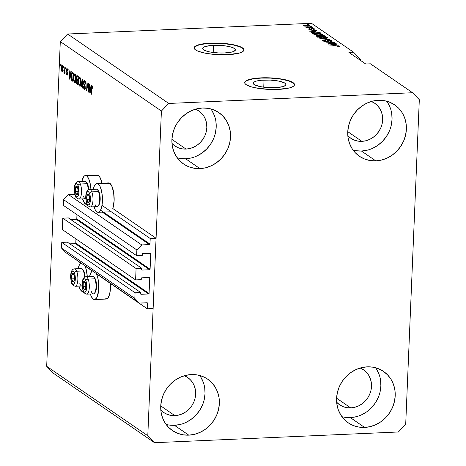 <?xml version="1.0" encoding="UTF-8"?>
<svg xmlns="http://www.w3.org/2000/svg" width="466" height="466" viewBox="0 0 466 466"><rect width="100%" height="100%" fill="white"/><g stroke="black" fill="none" stroke-linecap="round" stroke-linejoin="round"><path stroke-width="0.7" d="M101.99 205.39L150.209 238.505L156.069 238.248L112.784 208.518L156.069 238.248L153.128 308.521L147.262 308.777L147.501 303.209L146.837 302.749L147.501 303.209L147.373 302.871L139.311 303.081L134.825 298.444L135.064 292.747L140.691 292.502L140.662 294.017L141.087 294.296L148.59 293.964L75.288 243.619A0.501 0.454 124.5 0 0 75.777 243.118L149.079 293.464L149.726 277.952L149.277 277.491L141.775 277.818L141.332 278.138L141.233 279.658L135.606 279.903L62.304 229.557L62.782 218.17L136.078 268.515L141.711 268.27L141.681 269.785L142.101 270.064L149.603 269.732L76.302 219.387A0.501 0.454 124.5 0 0 76.791 218.886L150.093 269.231L150.745 253.72L150.081 253.265L150.745 253.72L150.617 253.388L142.788 253.586L142.346 253.906L142.246 255.426L136.62 255.671L136.858 249.98L141.751 244.924L149.487 244.586L102.258 212.147L149.487 244.586L149.976 244.079L150.209 238.505L101.99 205.39M100.58 210.154L149.976 244.079A0.501 0.454 -55.5 0 1 149.487 244.586L141.751 244.924L68.45 194.578L141.751 244.924L136.858 249.98L63.557 199.634L136.858 249.98L136.62 255.671L63.318 205.325L136.62 255.671L142.246 255.426L142.305 254.092A0.501 0.454 -55.5 0 1 142.788 253.586L150.297 253.259A0.501 0.454 -55.5 0 1 150.745 253.72L150.093 269.231A0.501 0.454 -55.5 0 1 149.603 269.732L76.302 219.387L70.89 219.626L76.302 219.387L76.791 218.886L150.093 269.231L149.603 269.732L142.101 270.064A0.501 0.454 -55.5 0 1 141.652 269.598L141.711 268.27L68.409 217.919L141.711 268.27L136.078 268.515L135.606 279.903L62.304 229.557L62.782 218.17L136.078 268.515L135.606 279.903L141.233 279.658L141.285 278.324A0.501 0.454 -55.5 0 1 141.775 277.818L149.277 277.491A0.501 0.454 -55.5 0 1 149.726 277.952L149.079 293.464A0.501 0.454 -55.5 0 1 148.59 293.964L75.288 243.619L69.877 243.858L75.288 243.619L75.777 243.118L149.079 293.464L148.59 293.964L141.087 294.296A0.501 0.454 -55.5 0 1 140.639 293.83L140.691 292.502L67.389 242.151L140.691 292.502L135.064 292.747L61.762 242.402L135.064 292.747L134.825 298.444L61.524 248.093L134.825 298.444L139.311 303.081L66.015 252.735L139.311 303.081L147.052 302.743A0.501 0.454 -55.5 0 1 147.501 303.209L147.262 308.777L96.532 273.932L147.262 308.777L153.128 308.521L156.069 238.248L150.209 238.505L149.976 244.079L100.58 210.154M74.81 194.299L68.45 194.578L63.557 199.634L63.318 205.325L63.557 199.634L68.45 194.578L74.81 194.299M76.966 214.698L76.791 218.886L76.966 214.698M141.676 269.773L142.101 270.064L141.676 269.773M68.409 217.919L62.782 218.17L68.409 217.919M75.952 238.93L75.777 243.118L75.952 238.93M140.662 294.005L141.087 294.296L140.662 294.017M67.389 242.151L61.762 242.402L61.524 248.093L66.015 252.735L61.524 248.093L61.762 242.402L67.389 242.151M73.972 258.205L80.804 263.133L73.972 258.205M85.068 266.063L92.262 271.002L85.068 266.063M264.041 80.065A16.409 3.81 -177.6 0 1 285.978 84.562A16.409 3.81 -177.6 0 1 275.132 87.678L265.626 87.416L259.842 86.554L254.162 84.55L253.213 83.041L253.679 82.319L256.405 81.084L261.141 80.269L270.367 80.094L279.338 81.195L285.017 83.193L285.961 84.701L285.495 85.424L282.769 86.664L275.132 87.678A16.409 3.81 -177.6 0 1 253.195 83.187A16.409 3.81 -177.6 0 1 264.041 80.065L263.744 87.206L264.041 80.065M213.492 45.342A16.409 3.81 -177.6 0 1 235.429 49.839A16.409 3.81 -177.6 0 1 224.577 52.961L218.251 52.932L209.286 51.831L204.988 50.561L202.821 49.076L202.663 48.318L204.207 46.938L205.856 46.361L213.492 45.342L222.998 45.61L228.783 46.472L233.087 47.742L235.248 49.227L235.412 49.984L233.862 51.365L232.214 51.942L224.577 52.961A16.409 3.81 -177.6 0 1 202.646 48.464A16.409 3.81 -177.6 0 1 213.492 45.342L213.195 52.483L213.492 45.342M243.951 50.072A24.937 5.79 2.4 0 0 210.609 43.367L210.62 43.122A24.937 5.79 -177.6 0 1 243.957 49.955A24.937 5.79 -177.6 0 1 227.472 54.697L213.026 54.295L204.23 52.978L197.695 51.05L195.598 49.938L194.409 48.79L194.159 47.648L194.87 46.553L196.512 45.546L199.017 44.672L210.62 43.122L225.066 43.524L233.862 44.841L240.398 46.769L242.495 47.882L243.683 49.029L243.934 50.171L243.223 51.266L241.58 52.274L239.075 53.147L227.472 54.697A24.937 5.79 -177.6 0 1 194.136 47.864A24.937 5.79 -177.6 0 1 210.62 43.122L210.609 43.367A24.937 5.79 2.4 0 0 194.136 47.986M294.5 84.795A24.937 5.79 2.4 0 0 261.164 78.084L261.176 77.845A24.937 5.79 -177.6 0 1 294.512 84.672A24.937 5.79 -177.6 0 1 278.021 89.42L268.41 89.373L254.785 87.701L251.162 86.798L246.153 84.661L244.959 83.513L244.714 82.366L245.425 81.27L249.566 79.389L256.76 78.154L270.787 77.892L284.411 79.558L290.947 81.492L293.044 82.599L294.238 83.752L294.483 84.894L293.772 85.989L292.135 86.996L289.631 87.87L278.021 89.42A24.937 5.79 -177.6 0 1 244.685 82.587A24.937 5.79 -177.6 0 1 261.176 77.845L261.164 78.084A24.937 5.79 2.4 0 0 244.685 82.709M195.51 109.184A21.197 19.333 -55.5 0 1 198.889 111.001A21.197 19.333 -55.5 0 1 205.669 133.742A21.197 19.333 -55.5 0 1 186.027 149.068L171.919 139.375L186.027 149.068L182.159 148.84L178.466 147.833L175.1 146.079L171.983 143.435A21.197 19.333 -55.5 0 0 174.896 145.94A21.197 19.333 -55.5 0 0 186.027 149.068L189.936 148.503L193.722 147.163L197.246 145.107L200.374 142.415L202.984 139.183L204.976 135.542L206.269 131.628L206.822 127.597L206.607 123.595L205.634 119.779L203.945 116.296L201.597 113.285L198.685 110.856L195.318 109.108M184.338 375.736A21.197 19.333 -55.5 0 1 187.722 377.553A21.197 19.333 -55.5 0 1 194.497 400.294A21.197 19.333 -55.5 0 1 174.855 415.62L160.747 405.927L174.855 415.62L170.987 415.392L167.294 414.385L163.933 412.631L160.811 409.987A21.197 19.333 -55.5 0 0 163.723 412.492A21.197 19.333 -55.5 0 0 174.855 415.62L178.763 415.055L182.55 413.715L186.074 411.659L189.202 408.967L191.811 405.735L193.804 402.094L195.097 398.18L195.65 394.149L195.435 390.147L194.462 386.331L192.773 382.848L190.425 379.837L187.513 377.408L184.146 375.654M360.183 368.012A21.197 19.333 -55.5 0 1 363.567 369.829A21.197 19.333 -55.5 0 1 370.342 392.57A21.197 19.333 -55.5 0 1 350.7 407.896L336.592 398.203L350.7 407.896L346.832 407.668L343.139 406.661L339.778 404.907L336.656 402.263A21.197 19.333 -55.5 0 0 339.568 404.768A21.197 19.333 -55.5 0 0 350.7 407.896L354.609 407.331L358.395 405.991L361.919 403.935L365.047 401.243L367.657 398.011L369.649 394.37L370.942 390.456L371.495 386.425L371.28 382.423L370.307 378.608L368.618 375.124L366.27 372.113L363.358 369.684L359.991 367.93M371.355 101.46A21.197 19.333 -55.5 0 1 374.74 103.277A21.197 19.333 -55.5 0 1 381.514 126.018A21.197 19.333 -55.5 0 1 361.872 141.344L347.764 131.651L361.872 141.344L358.005 141.116L354.311 140.109L350.95 138.355L347.828 135.711A21.197 19.333 -55.5 0 0 350.741 138.216A21.197 19.333 -55.5 0 0 361.872 141.344L365.781 140.779L369.567 139.439L373.091 137.388L376.219 134.691L378.829 131.459L380.821 127.818L382.114 123.904L382.668 119.873L382.452 115.871L381.479 112.056L379.79 108.572L377.443 105.561L374.53 103.132L371.163 101.384M353.1 150.128A31.17 28.432 124.5 0 0 361.47 151.036L375.788 160.875A31.17 28.432 -55.5 0 1 359.414 156.273A31.17 28.432 -55.5 0 1 349.448 122.832A31.17 28.432 -55.5 0 1 378.328 100.295L372.59 101.128L367.016 103.091L361.832 106.114L357.236 110.075L353.397 114.828L350.467 120.181L348.562 125.936L347.752 131.872L348.067 137.755L349.5 143.365L351.987 148.485L355.442 152.912L359.723 156.483L364.674 159.063L370.097 160.543L375.788 160.875L381.532 160.042L387.1 158.073L392.285 155.056L396.886 151.089L400.725 146.341L403.649 140.988L405.56 135.233L406.369 129.298L406.055 123.414L404.622 117.805L402.135 112.685L398.68 108.258L394.399 104.681L389.448 102.106L384.025 100.627L378.328 100.295A31.17 28.432 -55.5 0 1 394.708 104.891A31.17 28.432 -55.5 0 1 404.674 138.338A31.17 28.432 -55.5 0 1 375.788 160.875L361.47 151.036A31.17 28.432 124.5 0 0 388.487 132.938A31.17 28.432 124.5 0 0 386.698 101.204M341.928 416.68A31.17 28.432 124.5 0 0 350.298 417.588L364.622 427.427A31.17 28.432 -55.5 0 1 348.242 422.825A31.17 28.432 -55.5 0 1 338.275 389.384A31.17 28.432 -55.5 0 1 367.156 366.847L361.418 367.68L355.843 369.643L350.659 372.666L346.063 376.627L342.225 381.374L339.3 386.733L337.39 392.488L336.58 398.424L336.895 404.307L338.328 409.917L340.815 415.031L344.269 419.464L348.551 423.035L353.502 425.609L358.925 427.095L364.622 427.427L370.359 426.594L375.934 424.625L381.118 421.608L385.714 417.641L389.553 412.893L392.477 407.534L394.387 401.779L395.197 395.85L394.883 389.96L393.45 384.357L390.962 379.237L387.508 374.804L383.227 371.233L378.276 368.658L372.852 367.173L367.156 366.847A31.17 28.432 -55.5 0 1 383.535 371.443A31.17 28.432 -55.5 0 1 393.502 404.89A31.17 28.432 -55.5 0 1 364.622 427.427L350.298 417.588A31.17 28.432 124.5 0 0 377.314 399.49A31.17 28.432 124.5 0 0 375.532 367.756M166.082 424.404A31.17 28.432 124.5 0 0 174.453 425.312L188.777 435.151A31.17 28.432 -55.5 0 1 172.397 430.549A31.17 28.432 -55.5 0 1 162.43 397.108A31.17 28.432 -55.5 0 1 191.31 374.571L185.573 375.404L179.998 377.367L174.814 380.39L170.218 384.351L166.379 389.098L163.455 394.457L161.545 400.212L160.735 406.148L161.05 412.031L162.483 417.641L164.97 422.755L168.424 427.188L172.705 430.759L177.657 433.333L183.08 434.819L188.777 435.151L194.514 434.318L200.089 432.349L205.273 429.332L209.869 425.365L213.708 420.617L216.632 415.258L218.542 409.503L219.352 403.573L219.037 397.684L217.605 392.081L215.117 386.961L211.663 382.528L207.382 378.957L202.43 376.382L197.007 374.897L191.31 374.571A31.17 28.432 -55.5 0 1 207.69 379.167A31.17 28.432 -55.5 0 1 217.657 412.614A31.17 28.432 -55.5 0 1 188.777 435.151L174.453 425.312A31.17 28.432 124.5 0 0 201.469 407.214A31.17 28.432 124.5 0 0 199.687 375.48M177.249 157.852A31.17 28.432 124.5 0 0 185.625 158.76L199.943 168.599A31.17 28.432 -55.5 0 1 183.569 163.997A31.17 28.432 -55.5 0 1 173.602 130.556A31.17 28.432 -55.5 0 1 202.483 108.019L196.745 108.852L191.171 110.815L185.986 113.838L181.391 117.799L177.552 122.552L174.622 127.905L172.717 133.66L171.907 139.596L172.222 145.479L173.655 151.089L176.142 156.209L179.596 160.636L183.878 164.207L188.829 166.787L194.252 168.267L199.943 168.599L205.687 167.766L211.255 165.797L216.44 162.78L221.041 158.813L224.88 154.065L227.804 148.712L229.715 142.957L230.524 137.021L230.21 131.138L228.777 125.529L226.29 120.409L222.835 115.982L218.554 112.405L213.603 109.83L208.18 108.351L202.483 108.019A31.17 28.432 -55.5 0 1 218.863 112.615A31.17 28.432 -55.5 0 1 228.829 146.062A31.17 28.432 -55.5 0 1 199.943 168.599L185.625 158.76A31.17 28.432 124.5 0 0 212.642 140.662A31.17 28.432 124.5 0 0 210.853 108.928M96.369 273.583A14.463 4.887 87.5 0 1 98.687 289.607A14.463 4.887 87.5 0 1 94.499 299.562A14.463 4.887 87.5 0 1 93.276 299.166L91.453 296.813L90.357 293.999A14.463 4.887 87.5 0 0 93.276 299.166L95.192 299.382L96.905 297.425L98.542 291.145L98.606 282.833L97.738 277.544L96.281 273.414M94.499 299.562L106.225 299.044A14.463 4.887 -92.5 0 0 110.419 283.474L110.267 290.633L109.324 295.194L107.815 298.147L105.963 299.038L105.001 298.654M84.905 265.713A14.463 4.887 87.5 0 1 87.27 276.664L86.28 269.674L84.824 265.538M83.385 291.64A14.463 4.887 87.5 0 1 83.041 291.687A14.463 4.887 87.5 0 1 81.818 291.297L79.995 288.943L78.9 286.13A14.463 4.887 87.5 0 0 81.818 291.297L83.734 291.512M93.235 189.4L94.481 185.567L96.194 183.61L109.836 183.307A14.463 4.887 -92.5 0 0 108.613 182.911L96.887 183.429A14.463 4.887 87.5 0 1 98.11 183.82L99.934 186.179L101.396 190.314L102.264 195.598L102.409 201.23L101.809 206.356L100.563 210.189L98.85 212.147L96.934 211.931A14.463 4.887 87.5 0 1 94.016 206.764L95.111 209.578L96.934 211.931A14.463 4.887 87.5 0 0 98.157 212.327L109.877 211.809M93.247 189.33A14.463 4.887 87.5 0 1 96.887 183.429M96.462 175.222L98.378 175.437L86.653 175.95L98.378 175.437A14.463 4.887 -92.5 0 0 97.149 175.041L85.429 175.56A14.463 4.887 87.5 0 1 86.653 175.95L87.596 176.876L89.268 180.185L90.456 184.99L90.928 189.429A14.463 4.887 87.5 0 0 86.653 175.95L84.736 175.734L83.839 176.457L81.771 181.524M87.043 204.405A14.463 4.887 87.5 0 1 86.699 204.452A14.463 4.887 87.5 0 1 85.476 204.061A14.463 4.887 87.5 0 1 82.552 198.895L84.532 203.135L86.437 204.446L87.387 204.277M81.789 181.46A14.463 4.887 87.5 0 1 85.429 175.56M419.313 99.701L405.7 424.41L398.36 431.988L154.526 442.7L53.421 373.26L154.526 442.7L147.792 435.739L161.405 111.03L60.3 41.591L46.687 366.299L147.792 435.739L46.687 366.299L53.421 373.26L46.687 366.299L60.3 41.591L161.405 111.03L168.744 103.452L412.579 92.74L419.313 99.701L405.7 424.41L398.36 431.988L154.526 442.7L147.792 435.739L161.405 111.03L168.744 103.452L67.64 34.012L168.744 103.452L412.579 92.74L370.453 63.807L412.579 92.74L419.313 99.701M360.335 59.194L360.288 60.254L360.335 59.194L353.601 52.233L311.474 23.3L67.64 34.012L60.3 41.591L67.64 34.012L311.474 23.3L353.601 52.233L360.335 59.194M88.284 90.194L88.569 83.443L88.872 83.653L88.517 92.134L87.229 84.294L86.95 91.056L86.641 90.847L86.996 82.366L88.284 90.194L86.996 82.366L86.641 90.847L86.95 91.056L87.229 84.294L88.517 92.134L88.872 83.653L88.569 83.443L88.284 90.194L88.598 90.177L88.284 90.194M84.247 89.315L84.76 89.291L84.247 89.315C84.777 89.618 85.097 89.041 85.202 87.579L83.833 82.593L84.492 81.55L85.15 81.521L84.492 81.55L85.429 84.119L84.562 80.577C83.996 80.234 83.653 80.845 83.531 82.406L83.851 82.395L83.531 82.406L83.635 81.457L84.206 80.472L84.94 81.02L85.33 82.278L85.429 84.119L84.631 81.672L84.165 81.509L83.857 82.284L83.944 83.659L85.185 86.664L85.103 88.47L84.585 89.402L83.909 88.919L83.531 87.713L83.449 86.158L84.282 88.319L84.765 88.109L84.905 87.113L83.723 84.288L83.531 82.406L83.897 84.748L84.835 86.42L84.899 87.346L84.282 88.319L83.449 86.158L84.532 89.408M80.886 86.892L82.167 79.045L82.488 79.267L83.012 88.354L82.698 88.132L82.301 80.158L81.206 87.107L80.886 86.892L81.206 87.107L82.301 80.158L82.698 88.132L83.012 88.354L82.488 79.267L82.167 79.045L80.886 86.892L81.241 86.874L80.886 86.892M80.024 78.253L78.94 78.049L78.509 80.886L78.83 80.874L78.509 80.886C78.381 83.338 78.713 85.057 79.494 86.047L80.03 86.024L79.494 86.047C80.327 86.158 80.781 84.934 80.851 82.389L80.676 79.272L79.861 77.344L80.734 79.645L80.729 83.909L79.768 86.14L79.109 85.563L78.655 84.002L78.643 79.337L79.133 77.618L79.861 77.344L79.581 77.251M75.125 74.886L74.036 74.682L73.605 77.519L73.925 77.507L73.605 77.519C73.482 79.971 73.809 81.69 74.589 82.68L75.125 82.657L74.589 82.68C75.428 82.791 75.876 81.567 75.946 79.022L75.772 75.906L74.956 73.978L75.83 76.278L75.83 80.542L74.863 82.773L74.211 82.197L73.75 80.635L73.739 75.97L74.682 73.884M70.535 73.663L70.902 71.304L71.216 71.525L69.923 79.36L69.038 70.028L69.504 72.958L70.535 73.663L69.504 72.958L69.038 70.028L69.62 79.156L69.923 79.36L71.216 71.525L70.902 71.304L70.535 73.663L70.867 73.651L70.535 73.663M60.714 65.555L60.766 64.343L61.069 64.553L61.017 65.764L60.714 65.555L61.017 65.764L61.069 64.553L60.766 64.343L60.714 65.555L61.029 65.543L60.714 65.555M98.378 175.437L100.202 177.791L101.943 183.208A14.463 4.887 -92.5 0 0 98.378 175.437M107.92 183.091L109.836 183.307L111.659 185.66L113.634 192.341L114.129 200.718L112.784 208.518A14.463 4.887 -92.5 0 0 113.885 194.106A14.463 4.887 -92.5 0 0 109.836 183.307L98.11 183.82A14.463 4.887 87.5 0 1 102.444 199.46A14.463 4.887 87.5 0 1 98.157 212.327M62.054 71.688L62.438 71.671L62.054 71.688C62.648 71.764 62.968 70.89 63.009 69.061L62.322 65.298C61.716 65.228 61.396 66.125 61.361 67.989L61.675 67.978L61.39 67.43L61.931 65.316L62.415 65.38L62.823 66.277L62.98 69.615L62.438 71.671L61.955 71.607L61.559 70.733L61.361 67.989L62.252 71.758M63.545 67.5L63.597 66.288L63.854 67.716L63.545 67.5L63.854 67.716L63.597 66.288L63.545 67.5L63.865 67.488L63.545 67.5M64.197 73.162L64.92 72.3L64.564 73.302L64.873 73.511L65.129 67.343L64.821 67.133L64.687 70.331L65.007 70.319L64.687 70.331L64.821 67.133L65.129 67.343L64.873 73.511L64.605 72.317L64.267 73.185L63.924 72.632L64.075 71.834L64.494 71.933L64.687 70.331L63.924 72.632L64.267 73.185M65.654 68.951L65.706 67.739L65.962 69.16L65.706 67.739L65.654 68.951L65.968 68.933L65.654 68.951M66.947 75.049L67.372 75.032L66.947 75.049L67.698 73.756L66.702 70.203L67.139 69.516L67.681 69.492L67.139 69.516L67.85 71.135L67.197 68.653L66.393 70.145L66.708 70.127L66.393 70.145L66.655 68.817L67.127 68.607L67.85 71.135L67.139 69.516L66.708 70.512L67.617 72.638L67.622 74.449L67.314 75.084L66.819 74.939L66.318 72.807L66.97 74.158L67.389 73.517L66.522 71.618L66.393 70.145L67.384 73.669L66.97 74.158L66.318 72.807L67.18 75.131M72.533 72.428C71.717 72.224 71.281 73.395 71.228 75.946L71.548 75.929L71.228 75.946L71.345 74.461L71.881 72.475L73.401 73.022L73.046 81.503L71.752 80.455L71.269 78.387L71.228 75.946L71.752 80.455L73.046 81.503L73.401 73.022L72.195 72.3M77.397 75.766C76.826 75.387 76.494 76.016 76.401 77.647L76.721 77.63L76.412 77.391L76.867 75.713L78.305 76.389L77.95 84.87L76.733 83.932L76.337 82.47L76.721 80.006L76.401 77.647L76.721 80.006L76.313 81.556L77.036 84.247L77.95 84.87L78.305 76.389L77.041 75.638M90.719 87.526L91.086 85.167L91.4 85.389L90.107 93.223L89.222 83.886L89.688 86.816L90.719 87.526L89.688 86.816L89.222 83.886L89.804 93.019L90.107 93.223L91.4 85.389L91.086 85.167L90.719 87.526L91.051 87.509L90.719 87.526M92.379 85.948C91.866 85.884 91.604 86.676 91.592 88.324L91.913 88.307L91.592 88.324L91.353 94.08L91.656 94.289L91.988 87.358L92.821 86.903L92.32 86.926L92.903 89.023L92.379 85.948L92.903 89.023L92.454 87.107L92.047 87.13L91.656 94.289L91.353 94.08L91.656 87.363L92.192 85.884M370.453 63.807L365.763 64.017L348.912 52.442L353.601 52.233L348.912 52.442L365.763 64.017L370.453 63.807M329.439 43.839L336.277 43.757L327.744 43.897L333.039 42.756L326.194 42.831L334.402 42.47L334.728 42.697L329.439 43.839L334.728 42.697L334.402 42.47L326.194 42.831L333.039 42.756L327.744 43.897L328.07 44.119L335.969 43.548L329.439 43.839M324.651 41.148L324.633 41.538L325.658 40.67L325.245 40.466C323.73 40.565 323.212 40.81 323.701 41.194L326.806 41.684L328.262 41.043L328.25 41.352L329.078 40.466L331.081 40.816L329.87 41.381L330.278 41.591C331.984 41.486 332.578 41.218 332.066 40.792L328.746 40.257L331.576 40.554L332.223 40.926L332.019 41.317L330.278 41.591L329.87 41.381L331.14 40.862L329.078 40.466L328.215 40.693L328.116 41.457L326.089 41.695L323.62 41.136L323.707 40.723L324.773 40.501L325.658 40.67L324.639 40.839L324.767 41.218L326.736 41.462L327.353 41.293L327.371 40.513L328.746 40.257L327.243 40.653L327.254 41.369L324.511 40.967L324.487 41.509M320.439 38.876L329.887 39.371L322.565 40.338L328.786 39.319L320.439 38.876L328.786 39.319L322.565 40.338L329.887 39.371L320.439 38.876M327.365 37.56L327.318 38.078L325.833 38.433L321.266 38.492L318.767 37.746L320.299 37.082L324.429 36.954L327.365 37.56L325.245 37.018L321.994 36.942C319.589 37.035 318.569 37.362 318.942 37.927L324.429 38.544L326.946 38.212L327.365 37.56L327.342 38.061L327.365 37.56L327.557 37.822M322.46 34.193L322.414 34.711L320.934 35.067L316.367 35.125L313.933 34.472L314.166 34.006L315.395 33.715L319.53 33.587L322.46 34.193L320.34 33.651L317.09 33.575C314.684 33.669 313.665 33.995 314.043 34.56L319.53 35.177L322.047 34.845L322.46 34.193L322.443 34.694L322.46 34.193L322.658 34.455M315.593 31.344L309.174 31.14L316.437 30.133L316.758 30.354L314.562 30.64L315.593 31.344L314.562 30.64L316.758 30.354L316.437 30.133L309.174 31.14L315.593 31.344M307.03 24.529L308.509 24.692L307.03 24.529M305.888 25.112L308.725 25.199L309.989 25.677L308.632 26.172L304.799 26.148L303.605 25.514L305.888 25.112C304.147 25.17 303.413 25.403 303.681 25.811L307.595 26.242C309.372 26.183 310.129 25.95 309.861 25.543L309.849 25.898L309.861 25.543L305.888 25.112M309.867 26.475L311.346 26.638L309.867 26.475M309.133 27.378L312.535 27.453L306.564 27.715L306.255 27.506L307.21 27.459L305.725 27.15L309.133 27.378L305.818 27.045L307.21 27.459L306.255 27.506L306.564 27.715L312.535 27.453L309.133 27.378M311.935 27.896L313.414 28.059L311.935 27.896M309.377 29.102L309.36 29.445L309.954 28.799L309.541 28.589L308.533 29.142L310.915 29.539L311.993 28.939L311.981 29.288L312.255 28.443L314.865 29.061L313.513 29.451L313.105 29.247L313.828 28.886L312.232 28.676L311.853 29.381L310.17 29.539L308.428 29.055L309.541 28.589L309.954 28.799L309.377 29.102L310.49 29.335L310.944 28.636L312.057 28.449L310.49 29.335L309.284 28.985L309.267 29.422M314.667 31.95L318.791 32.113L320.806 33.133L312.599 33.494L311.521 32.457L314.667 31.95L311.451 32.597L312.599 33.494L320.806 33.133L319.932 32.538L319.909 33.173L319.932 32.538L314.667 31.95M321.499 35.369L323.992 35.532L325.705 36.499L317.497 36.861L316.513 35.812L321.499 35.369L317.841 35.585C316.519 35.678 316.099 35.894 316.583 36.232L317.497 36.861L325.705 36.499L324.796 35.876L324.773 36.54L324.796 35.876L321.499 35.369M335.776 45.208L329.357 45.004L336.621 43.996L336.941 44.218L334.745 44.503L335.776 45.208L334.745 44.503L336.941 44.218L336.621 43.996L329.357 45.004L335.776 45.208M338.91 46.192L337.547 46.501L337.961 46.711L339.766 46.501L339.883 46.157L339.766 46.501L337.961 46.711L337.547 46.501L338.957 46.291L338.281 46.029L330.907 46.064L338.433 45.819L339.883 46.157L336.475 45.819L330.907 46.064L337.984 46.012L338.91 46.192L338.951 46.641M304.543 25.781L306.913 26.044L309.08 25.665L305.527 25.368L304.543 25.781L306.249 25.321L309.005 25.572L307.275 26.253L304.543 25.781L304.525 26.102L304.461 25.671L304.444 26.084M309.005 25.572L309.063 26.113M306.774 27.436L306.785 27.086L306.774 27.436M313.828 28.886L313.105 29.247L313.513 29.451L314.701 28.863L314.69 29.242L314.701 28.863L312.045 28.723L313.828 28.886L313.915 29.41M312.022 29.142L312.034 28.729M310.874 29.539L310.892 29.242L310.874 29.539M310.863 28.799L310.874 29.253M314.527 31.507L314.562 30.64L314.527 31.507L310.175 31.205L313.705 30.75L314.527 31.507M312.476 33.354L312.045 33.435M312.424 33.826L312.476 32.614L313.251 33.243L319.536 32.964L313.239 33.465L312.733 32.888L312.709 33.488L312.482 32.591L314.958 32.16L317.084 32.148L319.012 32.603L319.53 33.191L318.336 32.305L315.214 32.148L312.669 32.451L312.447 33.389M312.733 32.888L312.482 32.591M318.494 34.973L318.831 34.979M314.999 34.519L317.299 34.979L321.144 34.74L321.633 34.373L320.829 33.983L317.375 33.785L315.214 34.065L314.999 34.519L315.645 33.96L317.375 33.785L321.505 34.239C321.779 34.659 321.022 34.903 319.233 34.967L314.999 34.519L314.981 34.915L314.865 34.333L314.841 34.88M321.505 34.239L321.622 34.95M320.853 36.622L320.346 36.697M317.649 36.266L318.156 36.61L320.602 36.499L319.402 35.853L317.725 35.847L317.544 36.191L318.284 35.789L319.682 35.923L320.596 36.727L318.144 36.831L317.649 36.266L317.626 36.855L317.387 36.004L317.334 37.216M320.998 36.068L321.563 36.459L324.441 36.331L321.552 36.68L320.998 36.068L320.969 36.709L320.777 35.835L323.433 35.713L324.429 36.558L323.433 35.713L321.214 35.637L320.777 35.83L320.73 37.047M323.392 38.34L323.73 38.346M326.41 37.606L322.851 37.134L319.769 37.723L322.274 37.152L326.41 37.606C326.678 38.026 325.92 38.27 324.138 38.334L319.897 37.886L319.886 38.282L319.763 37.699L319.74 38.247M332.281 41.066L332.066 40.792L332.042 41.305L332.066 40.792M331.081 40.816L331.204 41.509M328.291 41.218L328.151 41.969M327.243 40.653L327.254 41.369M327.586 41.614L327.883 41.544M328.105 41.515L327.447 41.655M333.027 43.064L333.039 42.756L333.027 43.064M334.39 42.767L334.402 42.47L334.39 42.767M334.71 45.365L334.745 44.503L334.71 45.365L330.359 45.068L333.889 44.614L334.71 45.365M339.766 46.501L339.883 46.157M310.175 31.205L314.533 31.321L313.705 30.75L310.175 31.205M319.897 37.886L323.247 38.358L326.544 37.81L326.526 38.317M330.359 45.068L334.716 45.179L333.889 44.614L330.359 45.068M78.119 268.76L79.366 264.933L81.084 262.97M78.131 268.696A14.463 4.887 87.5 0 1 80.985 263.022M89.577 276.629L90.829 272.802L92.542 270.845M89.589 276.565A14.463 4.887 87.5 0 1 92.443 270.892M62.794 65.863L62.689 66.323M62.729 70.681L62.869 71.117M62.7 68.852L62.094 70.815L61.669 68.141L62.275 66.178L62.788 66.155L62.275 66.178L62.7 68.852L63.015 68.84L62.7 68.852L62.607 66.906L62.141 66.149L61.687 67.762L61.768 70.086L62.351 70.745L62.7 68.852M63.37 70.797L62.094 70.815M63.347 66.09L62.275 66.178M64.541 72.609L63.924 72.632L64.541 72.609M64.395 72.079L64.931 72.055M65.508 72.049L64.279 72.084M64.955 71.537L64.582 71.554L64.955 71.537M68.17 69.417L67.139 69.516M67.698 73.657L67.384 73.669L67.698 73.657M67.681 73.075L67.308 73.092L67.681 73.075M67.576 72.475L66.982 72.504L67.576 72.475M67.57 73.89L67.652 74.222L67.151 74.222M69.958 79.138L69.62 79.156L69.958 79.138M70.465 73.978L70.442 73.599L70.465 73.978M70.739 73.966L69.568 74.018L70.739 73.966M70.395 74.583L69.807 78.375L69.568 74.018L70.716 74.572L69.568 74.018L69.807 78.375L70.395 74.583M73.075 80.898L72.213 80.933L73.075 80.898M73.389 80.886L72.923 80.402L71.752 80.455L72.871 80.303M72.708 73.302L72.906 72.684M72.941 72.603L72.673 73.447M72.836 80.222L73.034 80.566M73.051 73.809L72.783 80.303L71.851 79.494L71.537 76.168L71.741 74.176L72.527 73.447L73.383 73.407L72.527 73.447L73.051 73.809L72.067 73.372L71.583 75.387L71.688 78.987L72.783 80.303L73.051 73.809M73.389 73.273L72.527 73.447M75.422 82.22L75.207 81.742M74.956 73.978L74.036 74.682L75.306 74.391M76.942 75.859L76.878 75.509M75.399 74.199L75.119 74.909M76.01 81.707L74.63 81.69L73.96 79.762L73.913 77.758C73.96 75.836 74.292 74.909 74.921 74.974L75.643 78.795L75.958 78.783L75.643 78.795C75.609 80.787 75.271 81.748 74.63 81.69L75.137 81.55L75.504 82.354M75.888 74.851L74.513 75.003L74.065 76.156L73.96 79.762L74.63 81.69M77.979 84.206L77.036 84.247L77.979 84.206M77.985 83.991L77.787 83.664M76.634 81.544L76.313 81.556L76.634 81.544M77.595 80.612L77.775 80.111M77.572 79.966L76.721 80.006L77.572 79.966M77.81 80.053L77.531 80.997M77.764 83.624L78.055 84.066M77.082 76.651L78.271 77.158L77.956 77.175L77.834 80.146L77.269 79.756L76.704 77.851L77.047 76.657L78.37 76.622M78.422 80.717L76.96 80.641L78.125 80.729L77.251 80.764L77.787 81.136L77.682 83.67L77.997 83.659L77.181 83.327L76.628 81.626L76.942 80.641L77.251 80.764L76.715 80.938L76.686 82.581L77.682 83.67L77.787 81.136L78.107 81.125L77.251 80.764M78.119 80.589L76.977 80.641M77.047 76.657L76.762 78.865L77.834 80.146L78.148 80.135L77.834 80.146L77.956 77.175L77.35 76.756L78.288 76.715L77.35 76.756M77.14 76.651L78.218 76.605M80.321 85.587L80.111 85.109M79.861 77.344L78.94 78.049L80.204 77.758L80.018 78.276M80.915 85.074L79.535 85.057L78.865 83.129L78.812 81.125C78.859 79.203 79.197 78.276 79.82 78.34L80.542 82.162L80.857 82.15L80.542 82.162C80.507 84.154 80.169 85.115 79.535 85.057L80.041 84.917L80.402 85.721M80.787 78.218L79.418 78.37L78.97 79.523L78.865 83.129L79.535 85.057M83 88.121L82.698 88.132L83 88.121M85.453 81.422L84.492 81.55M85.028 88.773L84.864 88.377M85.668 88.342L84.282 88.319M85.208 87.334L84.899 87.346L85.208 87.334M85.15 86.408L84.835 86.42L85.15 86.408M84.94 85.511L84.393 85.534L84.94 85.511M84.515 84.719L83.897 84.748L84.515 84.719M84.562 80.577L84.264 80.467M84.8 81.451L84.923 80.991M85.045 80.711L84.736 81.859M84.8 88.138L85.08 88.866M88.528 91.895L88.191 91.907L88.528 91.895M87.538 84.282L87.229 84.294L87.538 84.282M86.956 90.829L86.641 90.847L86.956 90.829M90.142 93.002L89.804 93.019L90.142 93.002M90.649 87.841L90.625 87.462L90.649 87.841M90.922 87.829L89.746 87.876L90.922 87.829M90.579 88.447L89.99 92.239L89.746 87.876L90.899 88.435L89.746 87.876L89.99 92.239L90.579 88.447M91.988 87.358L92.32 86.926M75.137 81.55L75.649 77.636L74.921 74.974M80.041 84.917L80.548 81.002L79.82 78.34M179.928 158.428L185.625 158.76L191.363 157.927M196.937 155.964L202.122 152.941L206.718 148.98L210.556 144.227L213.48 138.874M215.391 133.119L216.201 127.183L215.886 121.3M214.453 115.69L211.966 110.57M168.756 424.98L174.453 425.312L180.191 424.479M185.765 422.511L190.949 419.493L195.545 415.526L199.384 410.779L202.314 405.426M204.219 399.665L205.028 393.735L204.714 387.852M203.281 382.242L200.794 377.122M344.601 417.256L350.298 417.588L356.036 416.755M361.61 414.787L366.794 411.769L371.39 407.802L375.229 403.055L378.159 397.702M380.064 391.947L380.873 386.011L380.559 380.128M379.126 374.518L376.639 369.398M355.774 150.704L361.47 151.036L367.208 150.203M372.783 148.24L377.967 145.217L382.563 141.256L386.401 136.503L389.326 131.15M391.236 125.395L392.046 119.459L391.731 113.576M390.298 107.966L387.811 102.846M294.227 83.991L293.032 82.843L288.023 80.705L280.212 79.051L270.775 78.131L261.164 78.084L252.834 78.923L247.05 80.507L245.413 81.515L244.702 82.61M243.677 49.268L240.386 47.014L233.85 45.08L225.055 43.769L215.344 43.274L206.199 43.676L199.005 44.911L194.858 46.792L194.153 47.887M87.783 201.772L87.963 202.529A4.363 1.474 87.5 0 1 87.253 201.452L87.526 201.021L87.783 201.772L87.526 201.021L87.253 201.452L87.591 202.122L88.354 202.646L89.058 202.005L89.524 200.363L89.315 196.005L88.697 194.456L87.934 193.932L87.229 194.572L86.763 196.215L86.775 199.53L87.253 201.452A4.363 1.474 87.5 0 1 86.775 199.53A4.363 1.474 87.5 0 1 86.956 195.289A4.363 1.474 87.5 0 1 88.319 194.048A4.363 1.474 87.5 0 1 89.507 197.042A4.363 1.474 87.5 0 1 89.332 201.283L89.507 197.042L88.319 194.048L86.956 195.289L86.775 199.53L87.526 201.021L86.775 199.53L86.956 195.289L88.319 194.048L89.507 197.042L89.332 201.283A4.363 1.474 87.5 0 1 87.963 202.529L89.332 201.283L87.963 202.529L87.783 201.772M98.14 206.001L98.798 205.18A7.881 2.662 -92.5 0 0 99.13 192.161L98.507 191.578A8.726 2.947 87.5 0 1 98.14 206.001A8.726 2.947 87.5 0 1 94.942 204.242M89.519 193.402A6.734 2.272 87.5 0 1 89.979 202.914A6.734 2.272 87.5 0 1 86.769 203.176A1.992 1.346 158.4 0 0 86.798 203.84A1.992 1.346 -21.6 0 1 86.769 203.176L85.983 199.78L85.925 195.883L86.612 192.802L87.818 191.567L88.715 192.004L89.851 194.398L90.363 200.689L89.676 203.776L88.901 204.848L87.573 204.568L86.769 203.176A6.734 2.272 87.5 0 1 86.309 193.664A6.734 2.272 87.5 0 1 89.519 193.402A1.992 1.346 -21.6 0 1 91.802 191.875A1.992 1.346 158.4 0 0 89.519 193.402M90.8 206.828A8.726 2.947 -92.5 0 0 92.938 200.811A8.726 2.947 -92.5 0 0 91.802 191.875A8.726 2.947 87.5 0 1 92.891 201.37A8.726 2.947 87.5 0 1 90.404 206.927L97.109 206.63A8.726 2.947 -92.5 0 0 99.596 201.079A8.726 2.947 -92.5 0 0 98.507 191.578L91.802 191.875L98.507 191.578A8.726 2.947 -92.5 0 0 96.34 189.19L89.635 189.487A8.726 2.947 87.5 0 1 91.802 191.875A8.726 2.947 -92.5 0 0 89.239 189.586M98.151 190.489L97.423 189.726A8.726 2.947 87.5 0 1 98.507 191.578L99.13 192.161A7.881 2.662 -92.5 0 0 98.151 190.489L99.52 193.326L100.178 197.66L99.94 202.069L99.31 204.3L98.413 205.553M88.93 195.202L86.956 195.289L88.93 195.202M89.565 199.407L86.775 199.53L89.565 199.407M84.13 289.007L84.311 289.765A4.363 1.474 87.5 0 1 83.595 288.687L83.874 288.256L84.13 289.007L83.874 288.256L83.595 288.687L83.932 289.357L84.696 289.881L85.406 289.24L85.866 287.598L85.657 283.241L85.039 281.691L84.276 281.167L83.297 282.524L83.012 284.51L83.595 288.687A4.363 1.474 87.5 0 1 83.123 286.765A4.363 1.474 87.5 0 1 83.297 282.524A4.363 1.474 87.5 0 1 84.666 281.283A4.363 1.474 87.5 0 1 85.855 284.277A4.363 1.474 87.5 0 1 85.674 288.518L85.855 284.277L84.666 281.283L83.297 282.524L83.123 286.765L83.874 288.256L83.123 286.765L83.297 282.524L84.666 281.283L85.855 284.277L85.674 288.518A4.363 1.474 87.5 0 1 84.311 289.765L85.674 288.518L84.311 289.765L84.13 289.007M94.481 293.236L95.146 292.415A7.881 2.662 -92.5 0 0 95.478 279.396L94.848 278.814A8.726 2.947 87.5 0 1 94.481 293.236A8.726 2.947 87.5 0 1 91.284 291.477M85.861 280.637A6.734 2.272 87.5 0 1 86.321 290.149A6.734 2.272 87.5 0 1 83.111 290.405A1.992 1.346 158.4 0 0 83.14 291.075A1.992 1.346 -21.6 0 1 83.111 290.405L82.325 287.015L82.266 283.118L82.96 280.037L84.165 278.802L85.057 279.239L86.193 281.633L86.705 287.924L86.321 290.149L85.249 292.083L84.363 292.153L83.111 290.405A6.734 2.272 87.5 0 1 82.657 280.899A6.734 2.272 87.5 0 1 85.861 280.637A1.992 1.346 -21.6 0 1 88.144 279.111A1.992 1.346 158.4 0 0 85.861 280.637M87.142 294.063A8.726 2.947 -92.5 0 0 89.28 288.046A8.726 2.947 -92.5 0 0 88.144 279.111A8.726 2.947 87.5 0 1 89.233 288.605A8.726 2.947 87.5 0 1 86.746 294.163L93.45 293.865A8.726 2.947 -92.5 0 0 95.944 288.314A8.726 2.947 -92.5 0 0 94.848 278.814L88.144 279.111L94.848 278.814A8.726 2.947 -92.5 0 0 92.687 276.425L85.983 276.722A8.726 2.947 87.5 0 1 88.144 279.111A8.726 2.947 -92.5 0 0 85.587 276.821M94.493 277.719L95.862 280.561L96.52 284.895L96.013 290.522L94.755 292.788M93.771 276.961A8.726 2.947 87.5 0 1 94.848 278.814L95.478 279.396A7.881 2.662 -92.5 0 0 94.499 277.724L93.771 276.961M85.272 282.437L83.297 282.524L85.272 282.437M85.907 286.642L83.123 286.765L85.907 286.642M72.673 281.138L72.853 281.895A4.363 1.474 87.5 0 1 72.137 280.817L72.416 280.386L72.673 281.138L72.416 280.386L72.137 280.817L72.475 281.487L73.238 282.012L73.948 281.365L74.409 279.728L74.199 275.371L73.581 273.822L72.818 273.297L71.84 274.655L71.554 276.641L72.137 280.817A4.363 1.474 87.5 0 1 71.665 278.895A4.363 1.474 87.5 0 1 71.84 274.655A4.363 1.474 87.5 0 1 73.209 273.414A4.363 1.474 87.5 0 1 74.397 276.408A4.363 1.474 87.5 0 1 74.216 280.649L74.397 276.408L73.209 273.414L71.84 274.655L71.665 278.895L72.416 280.386L71.665 278.895L71.84 274.655L73.209 273.414L74.397 276.408L74.216 280.649A4.363 1.474 87.5 0 1 72.853 281.895L74.216 280.649L72.853 281.895L72.673 281.138M85.057 276.921A7.881 2.662 -92.5 0 0 84.014 271.527L83.391 270.944A8.726 2.947 87.5 0 1 84.556 277.183A8.726 2.947 -92.5 0 0 83.391 270.944L76.686 271.241A1.992 1.346 158.4 0 0 74.403 272.767A6.734 2.272 87.5 0 1 74.863 282.28A6.734 2.272 87.5 0 1 71.653 282.536A1.992 1.346 158.4 0 0 71.682 283.206A1.992 1.346 -21.6 0 1 71.653 282.536L70.867 279.146L70.809 275.249L71.502 272.167L72.708 270.927L73.599 271.369L74.735 273.763L75.247 280.054L74.863 282.28L73.791 284.213L72.457 283.934L71.653 282.536A6.734 2.272 87.5 0 1 71.193 273.029A6.734 2.272 87.5 0 1 74.403 272.767A1.992 1.346 -21.6 0 1 76.686 271.241A8.726 2.947 87.5 0 1 77.775 280.736A8.726 2.947 87.5 0 1 75.288 286.287L81.993 285.996A8.726 2.947 -92.5 0 0 82.115 285.984A8.726 2.947 87.5 0 1 79.826 283.608M75.684 286.194A8.726 2.947 -92.5 0 0 77.822 280.177A8.726 2.947 -92.5 0 0 76.686 271.241L83.391 270.944A8.726 2.947 -92.5 0 0 81.23 268.556L74.519 268.853A8.726 2.947 87.5 0 1 76.686 271.241A8.726 2.947 -92.5 0 0 74.129 268.952M83.041 269.855L82.307 269.092A8.726 2.947 87.5 0 1 83.391 270.944L84.014 271.527A7.881 2.662 -92.5 0 0 83.041 269.855L84.404 272.692L85.062 277.025M73.814 274.567L71.84 274.655L73.814 274.567M74.449 278.773L71.665 278.895L74.449 278.773M76.325 193.903L76.506 194.66A4.363 1.474 87.5 0 1 75.795 193.582L76.069 193.151L76.325 193.903L76.069 193.151L75.795 193.582L76.133 194.252L77.269 194.596L78.16 191.433L77.577 187.25L76.476 186.062L75.766 186.703L75.306 188.34L75.317 191.66L75.795 193.582A4.363 1.474 87.5 0 1 75.317 191.66A4.363 1.474 87.5 0 1 75.498 187.419A4.363 1.474 87.5 0 1 76.861 186.179A4.363 1.474 87.5 0 1 78.049 189.173A4.363 1.474 87.5 0 1 77.874 193.413L78.049 189.173L76.861 186.179L75.498 187.419L75.317 191.66L76.069 193.151L75.317 191.66L75.498 187.419L76.861 186.179L78.049 189.173L77.874 193.413A4.363 1.474 87.5 0 1 76.506 194.66L77.874 193.413L76.506 194.66L76.325 193.903M88.715 189.691A7.881 2.662 -92.5 0 0 87.672 184.291L87.049 183.709A8.726 2.947 87.5 0 1 88.214 189.947A8.726 2.947 -92.5 0 0 87.049 183.709L80.344 184.006A1.992 1.346 158.4 0 0 78.061 185.532A6.734 2.272 87.5 0 1 78.515 195.044A6.734 2.272 87.5 0 1 75.311 195.301A1.992 1.346 158.4 0 0 75.341 195.97A1.992 1.346 -21.6 0 1 75.311 195.301L74.525 191.91L74.467 188.014L75.154 184.932L76.36 183.691L77.676 184.722L78.393 186.528L78.905 192.819L78.212 195.906L77.443 196.978L76.558 197.048L75.311 195.301A6.734 2.272 87.5 0 1 74.851 185.794A6.734 2.272 87.5 0 1 78.061 185.532A1.992 1.346 -21.6 0 1 80.344 184.006A8.726 2.947 87.5 0 1 81.434 193.501A8.726 2.947 87.5 0 1 78.946 199.052L85.651 198.761A8.726 2.947 -92.5 0 0 85.773 198.749A8.726 2.947 87.5 0 1 83.484 196.372M79.337 198.959A8.726 2.947 -92.5 0 0 81.48 192.941A8.726 2.947 -92.5 0 0 80.344 184.006L87.049 183.709A8.726 2.947 -92.5 0 0 84.882 181.321L78.177 181.618A8.726 2.947 87.5 0 1 80.344 184.006A8.726 2.947 -92.5 0 0 77.781 181.717M86.693 182.62L85.965 181.857A8.726 2.947 87.5 0 1 87.049 183.709L87.672 184.291A7.881 2.662 -92.5 0 0 86.693 182.62L88.062 185.456L88.721 189.79M77.472 187.332L75.498 187.419L77.472 187.332M78.107 191.538L75.317 191.66L78.107 191.538M83.041 291.687L83.402 291.675M311.981 28.822L311.964 29.311M310.915 29.183L310.898 29.539M327.377 41.206L327.359 41.643M86.699 204.452L87.06 204.44M92.239 86.897L92.816 86.874M89.635 189.487C85.721 189.767 85.674 196.436 85.75 198.3L86.793 203.828C86.798 205.04 87.998 206.071 90.404 206.927M85.983 276.722C82.063 277.002 82.022 283.672 82.092 285.536L83.134 291.064C83.14 292.275 84.346 293.306 86.746 294.163M74.519 268.853C70.605 269.127 70.558 275.802 70.634 277.666L71.677 283.188C71.682 284.406 72.888 285.437 75.288 286.287M78.177 181.618C74.263 181.897 74.216 188.567 74.292 190.431L75.329 195.953C75.341 197.17 76.541 198.201 78.946 199.052"/></g></svg>
